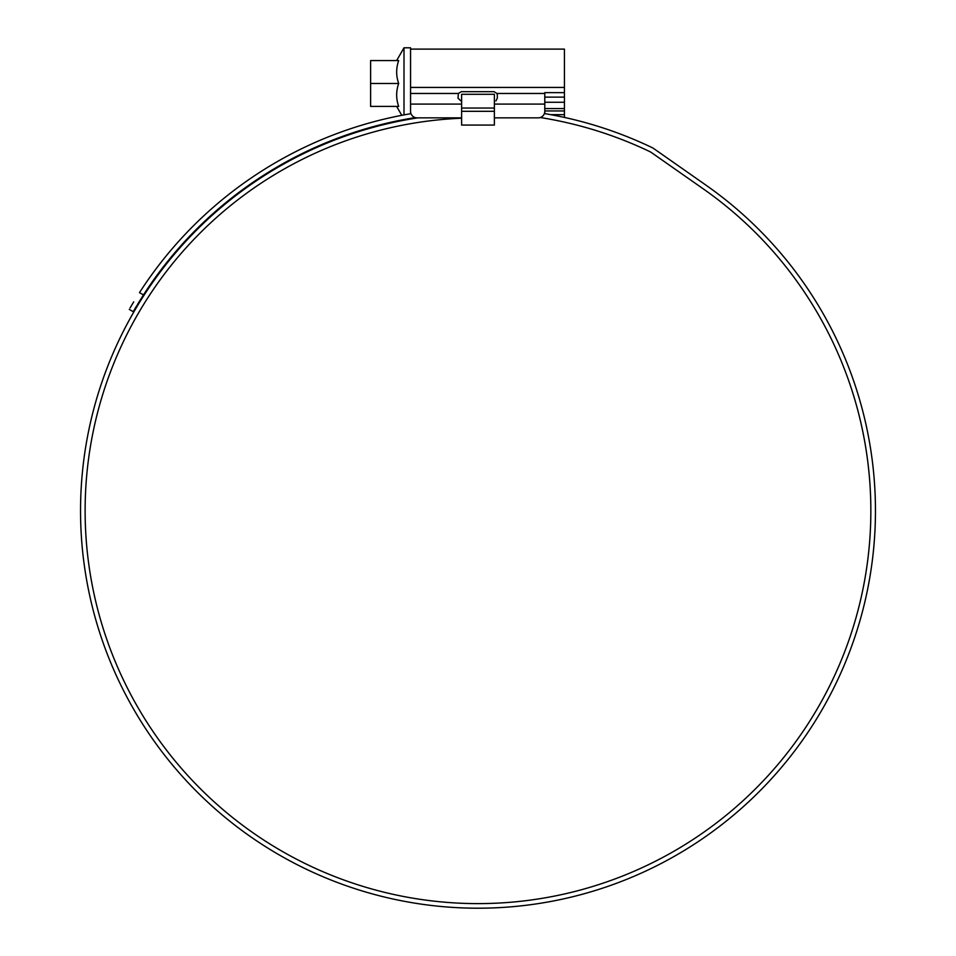 <?xml version="1.0" encoding="UTF-8"?>
<svg xmlns="http://www.w3.org/2000/svg" width="956" height="956" viewBox="0 0 956 956"><rect width="100%" height="100%" fill="white"/><g stroke="black" fill="none" stroke-linecap="round" stroke-linejoin="round"><path stroke-width="1.43" d="M410.554 49.115L564.434 49.115L564.434 97.13L544.789 97.13M410.554 113.728L410.554 111.314A6.549 6.549 0 0 0 417.103 117.863L461.629 117.863M538.24 117.863L494.372 117.863L538.24 117.863A6.549 6.549 0 0 0 544.789 111.314L544.789 104.085L494.372 104.085M544.789 113.621L544.789 110.956L564.434 110.956L564.434 117.421M410.554 111.314L410.554 47.8L404.006 47.8L404.006 114.899M544.789 102.268L564.434 102.268L564.434 97.13M564.434 102.268L564.434 108.566L544.789 108.566M564.434 110.956L564.434 108.566M417.103 117.863L417.808 117.863A397.457 397.457 0 0 0 80.543 510.743A397.457 397.457 0 0 0 478 908.2A397.457 397.457 0 0 0 705.97 185.165L654.131 148.849A17.674 17.674 0 0 0 651.61 147.379A402.703 402.703 0 0 0 544.394 113.549M564.434 92.648L544.789 92.648L544.789 104.085M461.629 101.491L458.032 98.217L458.378 93.473L461.306 91.668L494.037 91.668L496.965 93.473L497.311 94.943L497.311 98.217L495.913 100.906M398.688 106.403C395.999 98.791 395.999 91.143 398.688 83.483C395.999 75.871 395.999 68.223 398.688 60.563L370.617 60.563L370.617 106.403L398.688 106.403C395.999 106.403 395.999 106.403 398.688 106.403M410.554 119.046L410.554 118.377M370.617 83.483L398.688 83.483M494.372 125.069L461.629 125.069L494.372 125.069L494.372 94.286L461.629 94.286L461.629 108.04L494.372 108.04M461.629 125.069L461.629 108.04M461.629 118.209A392.88 392.88 0 0 0 85.12 510.743A392.88 392.88 0 0 0 478 903.611A392.88 392.88 0 0 0 703.341 188.918L651.502 152.613A13.097 13.097 0 0 0 649.626 151.526A398.114 398.114 0 0 0 540.307 117.528M488.169 908.069L491.36 907.973M491.468 907.973L490.392 908.009M483.389 908.164L481.477 908.188M465.01 907.985L466.098 908.021M468.189 908.081L472.921 908.164M470.95 908.14L472.24 908.164M130.052 308.023L133.697 301.869M132.095 304.534L130.888 306.589M410.984 113.656A402.703 402.703 0 0 0 139.492 292.62L143.46 294.914L133.219 311.68L129.251 309.385M415.263 117.6A398.114 398.114 0 0 0 143.46 294.914L137.676 304.151M133.219 311.68L134.019 310.306M134.856 308.872L136.063 306.828M410.554 87.426L564.434 87.426M564.434 114.636L550.584 114.636M461.629 104.085L410.554 104.085M496.965 93.473L544.789 93.473M410.554 93.473L458.378 93.473M461.629 111.314L494.372 111.314M396.632 106.403L401.783 115.318M406.097 119.177L409.813 119.177M396.632 60.563L404.006 47.8"/></g></svg>
